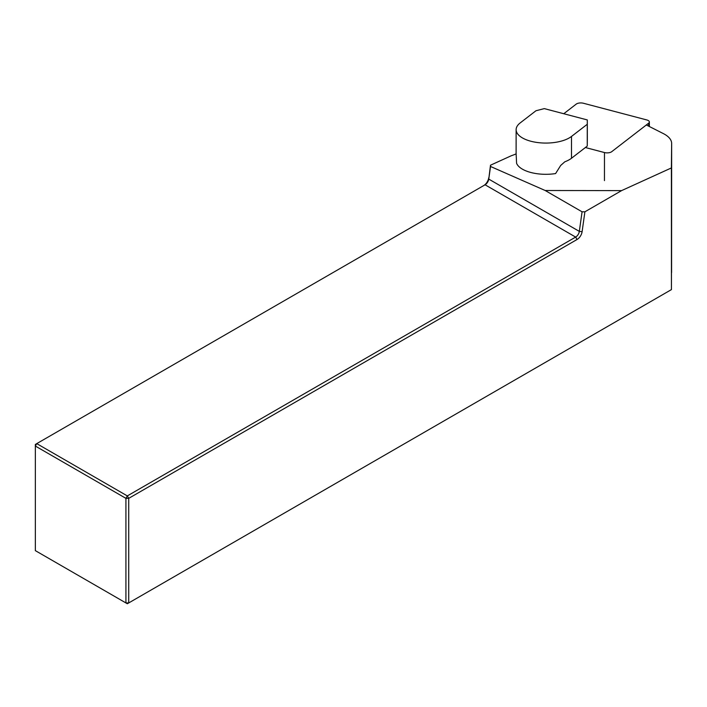 <?xml version="1.0" encoding="UTF-8"?>
<svg xmlns="http://www.w3.org/2000/svg" width="707" height="707" viewBox="0 0 707 707"><rect width="100%" height="100%" fill="white"/><g stroke="black" fill="none" stroke-linecap="round" stroke-linejoin="round"><path stroke-width="1.06" d="M516.119 153.711L516.587 163.299A29.712 13.389 0 0 0 530.842 172.481A29.712 13.389 0 0 0 555.596 173.569L560.686 165.456L564.822 161.797A29.712 13.389 180 0 0 571.486 158.253L587.252 146.084L587.331 139.155M516.11 153.905A59.423 26.778 180 0 1 511.373 155.708L490.499 165.208L490.525 166.472L545.168 190.501L621.577 190.616L671.394 167.939L671.65 143.53A33.008 14.874 0 0 0 671.65 143.459A33.008 14.874 0 0 0 663.272 133.552L646.322 124.98M545.168 190.501L582.073 211.808L579.325 231.392L488.758 179.101A5.285 3.049 -60 0 1 485.073 184.792L36.746 443.625L127.322 495.916L575.648 237.084A5.285 3.049 120 0 0 579.325 231.392L582.108 231.684A7.264 4.189 -60 0 1 577.045 239.505L128.727 498.347L128.727 602.93L671.438 289.596L671.394 167.939M490.525 166.472L488.758 179.101L490.499 165.208M582.108 231.684L584.901 211.8L621.577 190.616M584.901 211.8L582.073 211.808M671.65 143.53L671.438 289.596M127.322 603.743L128.727 602.93L125.926 602.93L125.926 498.347L35.35 446.055L35.35 550.638L127.322 603.743M483.694 185.588A7.264 4.189 120 0 0 488.731 177.775M485.073 184.792L575.648 237.084L577.045 239.505M128.727 498.347L127.322 495.916L125.926 498.347L128.727 498.347M35.35 446.055L36.746 443.625L35.35 444.438L35.35 446.055M587.261 124.282L587.305 119.934L544.302 108.613L535.941 110.76L520.175 122.93A29.712 13.389 0 0 0 516.128 129.673A29.712 13.389 0 0 0 530.86 141.241A29.712 13.389 0 0 0 571.495 136.442L587.261 124.282L587.252 146.084M587.34 139.871L587.305 119.934M648.637 126.146L648.637 123.186A5.285 2.377 0 0 0 649.362 121.993A5.285 2.377 0 0 0 646.737 119.934L583.443 103.257A5.285 2.377 180 0 0 576.223 104.115L563.753 113.739M585.387 147.524L604.476 152.553A5.285 2.377 180 0 0 611.696 151.705L648.637 123.186M571.495 136.442L571.486 158.253M604.458 180.612L604.476 152.553M671.588 272.531L671.65 143.459M516.11 154.188L516.128 129.673M649.362 126.518L649.362 121.993"/></g></svg>
